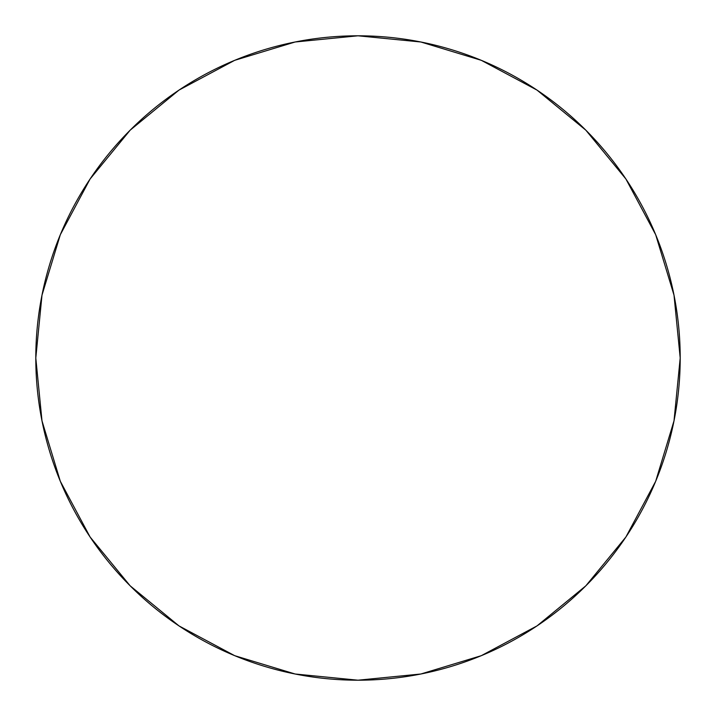 <?xml version="1.0" encoding="UTF-8"?>
<svg xmlns="http://www.w3.org/2000/svg" width="716" height="716" viewBox="0 0 716 716"><rect width="100%" height="100%" fill="white"/><g stroke="black" fill="none" stroke-linecap="round" stroke-linejoin="round"><path stroke-width="1.07" d="M680.2 358A322.2 322.2 0 0 1 358 680.2A322.2 322.2 0 0 1 35.8 358A322.2 322.2 0 0 1 358 35.8A322.2 322.2 0 0 1 680.2 358L674.007 295.144L655.677 234.696L625.9 178.991L585.831 130.169L537.009 90.1L481.304 60.323L420.856 41.993L358 35.8L295.144 41.993L234.696 60.323L178.991 90.1L130.169 130.169L90.1 178.991L60.323 234.696L41.993 295.144L35.8 358L41.993 420.856L60.323 481.304L90.1 537.009L130.169 585.831L178.991 625.9L234.696 655.677L295.144 674.007L358 680.2L420.856 674.007L481.304 655.677L537.009 625.9L585.831 585.831L625.9 537.009L655.677 481.304L674.007 420.856L680.2 358"/></g></svg>
